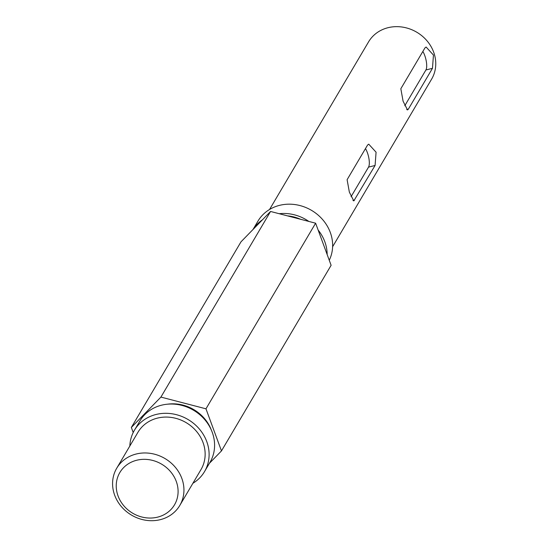 <?xml version="1.0" encoding="UTF-8"?>
<svg xmlns="http://www.w3.org/2000/svg" width="547" height="547" viewBox="0 0 547 547"><rect width="100%" height="100%" fill="white"/><g stroke="black" fill="none" stroke-linecap="round" stroke-linejoin="round"><path stroke-width="0.82" d="M209.439 463.275L221.467 450.919L331.113 265.302L315.619 223.197L270.56 211.463L240.988 241.842L131.348 427.46L133.208 432.513M221.467 450.919L205.973 408.814L315.619 223.197M205.973 408.814L160.914 397.088L270.56 211.463M160.914 397.088L131.348 427.46M136.702 460.246A31.74 28.478 -149.4 0 0 127.191 509.209A31.74 28.478 -149.4 0 0 177.604 496.614A31.74 28.478 -149.4 0 0 136.702 460.246M136.189 454.017A36.622 32.861 30.6 0 1 175.225 467.165A36.622 32.861 30.6 0 1 179.792 505.455A36.622 32.861 30.6 0 1 160.339 519.65A36.622 32.861 30.6 0 1 121.297 506.501A36.622 32.861 30.6 0 1 116.73 468.205A36.622 32.861 30.6 0 1 136.189 454.017M179.792 505.455L200.995 469.572A36.622 32.861 -149.4 0 0 186.171 422.653A36.622 32.861 -149.4 0 0 137.926 432.321L116.73 468.205M192.9 483.274A40.69 36.512 -149.4 0 0 204.496 471.644A40.69 36.512 -149.4 0 0 188.031 419.508A40.69 36.512 -149.4 0 0 134.425 430.25A40.69 36.512 -149.4 0 0 129.837 446.024M204.496 471.644L209.98 462.359A40.69 36.512 -149.4 0 0 193.515 410.229A40.69 36.512 -149.4 0 0 139.909 420.971L134.425 430.25M327.161 254.574A40.69 36.512 -149.4 0 0 318.142 230.055M308.85 221.432A40.69 36.512 -149.4 0 0 279.196 213.713M262.416 219.832A40.69 36.512 -149.4 0 0 253.076 229.425M329.253 260.249A40.69 36.512 -149.4 0 0 310.32 209.672A40.69 36.512 -149.4 0 0 257.958 221.118L253.015 229.487M332.617 246.738L431.61 79.151A36.622 32.861 -149.4 0 0 416.793 32.232A36.622 32.861 -149.4 0 0 368.548 41.9L269.555 209.487M375.085 165.474L353.793 200.92L349.362 192.154L347.106 179.703L367.57 145.051L368.733 144.169L376.076 152.203L375.085 165.474L368.541 167.108A11.391 3.72 76 0 0 365.478 148.593M408.342 109.168L432.465 68.327L433.456 55.062L426.113 47.021L424.951 47.91L400.828 88.744L403.091 101.202L407.515 109.968L408.342 109.168L406.674 109.585M404.787 105.749L425.922 69.968A11.391 3.72 76 0 0 422.858 51.452M351.058 196.701L368.541 167.108M167.416 404.206A38.249 34.317 30.6 0 1 211.388 430.174M287.496 215.874A38.249 34.317 30.6 0 1 300.549 219.272M425.922 69.968L432.465 68.327M352.952 200.537L354.613 200.12"/></g></svg>
